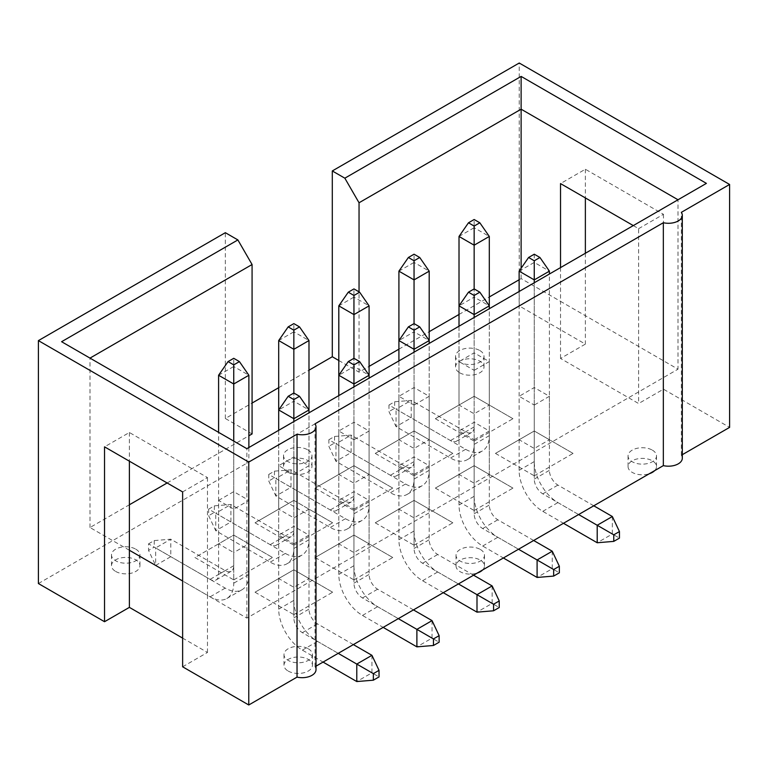 <?xml version="1.0" encoding="UTF-8"?>
<svg xmlns="http://www.w3.org/2000/svg" width="768" height="768" viewBox="0 0 768 768"><rect width="100%" height="100%" fill="white"/><g stroke="black" fill="none" stroke-linecap="round" stroke-linejoin="round"><path stroke-width="0.58" stroke-dasharray="3.84 2.88" d="M612.346 516.518L612.346 534.01L619.45 538.109M534.259 254.208L534.259 461.597A33.466 19.325 -120 0 0 557.923 502.589L612.346 534.01L597.206 542.755M519.12 271.152L534.259 262.406L549.408 271.152M519.12 291.504L519.12 470.342A33.466 19.325 -120 0 0 542.784 511.334L563.482 523.286M578.63 514.541L542.784 493.843A12.048 6.96 60 0 1 534.259 479.088L534.259 282.768M593.77 505.795L557.923 485.098A12.048 6.96 60 0 1 549.408 470.342L549.408 274.022M467.222 459.706L482.371 450.96A33.466 19.325 60 0 0 489.302 435.648L489.302 305.856L474.154 297.11L474.154 288.912L474.154 444.384A33.466 19.325 60 0 1 467.222 459.706A33.466 19.325 60 0 1 450.49 458.045L396.067 426.624L388.973 411.6L388.973 405.043L396.067 409.142L396.067 426.624L411.216 417.888L411.216 400.397L396.067 409.142L450.49 440.563A12.048 6.96 -120 0 0 456.518 441.158A12.048 6.96 -120 0 0 459.014 435.648L459.014 305.856L474.154 297.11L474.154 496.301A33.466 19.325 -120 0 0 497.818 537.283L559.344 572.813M388.973 405.043L394.646 401.76L411.216 400.397L465.638 431.818A12.048 6.96 -120 0 0 471.658 432.413A12.048 6.96 -120 0 0 474.154 426.902L474.154 227.712L489.302 236.448M482.371 450.96A33.466 19.325 60 0 1 465.638 449.309L394.646 408.317L388.973 411.6M394.646 401.76L394.646 408.317M459.014 236.448L474.154 227.712L474.154 219.514M407.117 494.41L422.266 485.664A33.466 19.325 60 0 0 429.197 470.342L429.197 340.55L414.048 331.814L414.048 323.616L414.048 479.088A33.466 19.325 60 0 1 407.117 494.41A33.466 19.325 60 0 1 390.394 492.749L335.962 461.328L328.867 446.304L328.867 439.738L335.962 443.837L335.962 461.328L351.11 452.582L351.11 435.101L335.962 443.837L390.394 475.267A12.048 6.96 -120 0 0 396.413 475.862A12.048 6.96 -120 0 0 398.909 470.342L398.909 340.55L414.048 331.814L414.048 531.005A33.466 19.325 -120 0 0 437.712 571.987L499.238 607.507M328.867 439.738L334.541 436.464L351.11 435.101L405.533 466.522A12.048 6.96 -120 0 0 411.562 467.117A12.048 6.96 -120 0 0 414.048 461.597L414.048 262.406L429.197 271.152M422.266 485.664A33.466 19.325 60 0 1 405.533 484.003L334.541 443.021L328.867 446.304M334.541 436.464L334.541 443.021M398.909 271.152L414.048 262.406L414.048 254.208M347.021 529.104L362.16 520.368A33.466 19.325 60 0 0 369.091 505.046L369.091 375.254L353.952 366.509L353.952 358.31L353.952 513.792A33.466 19.325 60 0 1 347.021 529.104A33.466 19.325 60 0 1 330.288 527.453L275.856 496.032L268.762 480.998L268.762 474.442L275.856 478.541L275.856 496.032L291.005 487.286L291.005 469.795L275.856 478.541L330.288 509.962A12.048 6.96 -120 0 0 336.307 510.557A12.048 6.96 -120 0 0 338.803 505.046L338.803 375.254L353.952 366.509L353.952 565.699A33.466 19.325 -120 0 0 377.606 606.691L439.133 642.211M268.762 474.442L274.435 471.168L291.005 469.795L345.427 501.216A12.048 6.96 -120 0 0 351.456 501.821A12.048 6.96 -120 0 0 353.952 496.301L353.952 297.11L369.091 305.856M362.16 520.368A33.466 19.325 60 0 1 345.427 518.707L274.435 477.725L268.762 480.998M274.435 471.168L274.435 477.725M338.803 305.856L353.952 297.11L353.952 288.912M552.25 551.222L552.25 568.714L537.101 577.45M459.014 326.208L459.014 505.046A33.466 19.325 -120 0 0 482.678 546.029L503.376 557.981M518.525 549.245L482.678 528.547A12.048 6.96 60 0 1 474.154 513.792L474.154 317.462M533.674 540.499L497.818 519.802A12.048 6.96 60 0 1 489.302 505.046L489.302 308.726M492.144 585.926L492.144 603.408L476.995 612.154M398.909 360.912L398.909 539.75A33.466 19.325 -120 0 0 422.573 580.733L443.28 592.685M458.419 583.939L422.573 563.242A12.048 6.96 60 0 1 414.048 548.486L414.048 352.166M473.568 575.203L437.712 554.506A12.048 6.96 60 0 1 429.197 539.75L429.197 343.421M286.915 563.808L302.054 555.062A33.466 19.325 60 0 0 308.986 539.75L308.986 409.958L293.846 401.213L293.846 393.014L293.846 548.486A33.466 19.325 60 0 1 286.915 563.808A33.466 19.325 60 0 1 270.182 562.157L215.75 530.726L208.656 515.702L208.656 509.146L215.75 513.245L215.75 530.726L230.899 521.99L230.899 504.499L215.75 513.245L270.182 544.666A12.048 6.96 -120 0 0 276.202 545.261A12.048 6.96 -120 0 0 278.698 539.75L278.698 409.958L293.846 401.213L293.846 600.403A33.466 19.325 -120 0 0 317.51 641.386L379.027 676.915M208.656 509.146L214.339 505.862L230.899 504.499L285.322 535.92A12.048 6.96 -120 0 0 291.35 536.515A12.048 6.96 -120 0 0 293.846 531.005L293.846 331.814L308.986 340.55M302.054 555.062A33.466 19.325 60 0 1 285.322 553.411L214.339 512.419L208.656 515.702M214.339 505.862L214.339 512.419M278.698 340.55L293.846 331.814L293.846 323.616M432.038 620.621L432.038 638.112L416.89 646.858M338.803 395.606L338.803 574.445A33.466 19.325 -120 0 0 362.467 615.437L383.174 627.389M398.314 618.643L362.467 597.946A12.048 6.96 60 0 1 353.952 583.19L353.952 386.87M413.462 609.898L377.606 589.2A12.048 6.96 60 0 1 369.091 574.445L369.091 378.125M233.741 441.101L233.741 583.19A33.466 19.325 60 0 1 226.81 598.512A33.466 19.325 60 0 1 210.077 596.851L155.654 565.43L148.55 550.406L148.55 543.85L155.654 547.939L155.654 565.43L170.794 556.685L170.794 539.203L155.654 547.939L210.077 579.37A12.048 6.96 -120 0 0 216.096 579.965A12.048 6.96 -120 0 0 218.592 574.445L218.592 432.365M148.55 543.85L154.234 540.566L170.794 539.203L225.216 570.624A12.048 6.96 -120 0 0 231.245 571.219A12.048 6.96 -120 0 0 233.741 565.699L233.741 366.509L248.88 375.254M248.88 447.523L248.88 574.445A33.466 19.325 60 0 1 241.949 589.766A33.466 19.325 60 0 1 225.216 588.106L154.234 547.123L148.55 550.406M154.234 540.566L154.234 547.123M218.592 375.254L233.741 366.509L233.741 358.31M371.933 655.325L371.933 672.816L356.784 681.552M278.698 430.31L278.698 609.149A33.466 19.325 -120 0 0 302.362 650.131L323.069 662.083M338.208 653.347L302.362 632.65A12.048 6.96 60 0 1 293.846 617.894L293.846 421.565M353.357 644.602L317.51 623.904A12.048 6.96 60 0 1 308.986 609.149L308.986 412.829M135.773 549.168A14.227 8.208 180 0 1 139.939 554.976A14.227 8.208 180 0 1 131.155 562.57A14.227 8.208 180 0 1 115.661 560.784A14.227 8.208 180 0 1 111.494 554.976A14.227 8.208 180 0 1 120.278 547.392A14.227 8.208 180 0 1 135.773 549.168M308.275 648.768A14.227 8.208 180 0 1 312.442 654.576A14.227 8.208 180 0 1 303.667 662.16A14.227 8.208 180 0 1 288.163 660.384A14.227 8.208 180 0 1 283.997 654.576A14.227 8.208 180 0 1 292.781 646.982A14.227 8.208 180 0 1 308.275 648.768M307.805 449.856A14.227 8.208 180 0 1 311.971 455.654A14.227 8.208 180 0 1 303.187 463.248A14.227 8.208 180 0 1 287.693 461.462A14.227 8.208 180 0 1 283.526 455.654A14.227 8.208 180 0 1 292.301 448.07A14.227 8.208 180 0 1 307.805 449.856M480.307 549.446A14.227 8.208 180 0 1 484.474 555.254A14.227 8.208 180 0 1 475.699 562.838A14.227 8.208 180 0 1 460.195 561.062A14.227 8.208 180 0 1 456.029 555.254A14.227 8.208 180 0 1 464.813 547.67A14.227 8.208 180 0 1 480.307 549.446M479.837 350.534A14.227 8.208 180 0 1 484.003 356.333A14.227 8.208 180 0 1 475.219 363.926A14.227 8.208 180 0 1 459.725 362.141A14.227 8.208 180 0 1 455.558 356.333A14.227 8.208 180 0 1 464.333 348.749A14.227 8.208 180 0 1 479.837 350.534M652.339 450.125A14.227 8.208 180 0 1 656.506 455.933A14.227 8.208 180 0 1 647.722 463.517A14.227 8.208 180 0 1 632.227 461.741A14.227 8.208 180 0 1 628.061 455.933A14.227 8.208 180 0 1 636.845 448.349A14.227 8.208 180 0 1 652.339 450.125M233.741 579.907L272.544 557.51L233.741 535.104L194.928 557.51L233.741 579.907L233.741 552.586L218.592 543.84L233.741 535.104L272.544 557.51M353.952 510.509L392.755 488.102L353.952 465.696L315.139 488.102L353.952 510.509L353.952 439.738L338.803 431.002L353.952 422.256L369.091 431.002L353.952 439.738M474.154 441.11L512.966 418.704L474.154 396.298L435.35 418.704L474.154 441.11L474.154 370.339L459.014 361.594L474.154 352.848L489.302 361.594L474.154 370.339M293.846 614.611L332.65 592.205L293.846 569.798L255.034 592.205L293.846 614.611L293.846 543.84L278.698 535.104L293.846 526.358L308.986 535.104L293.846 543.84M414.048 545.213L452.861 522.806L414.048 500.4L375.245 522.806L414.048 545.213L414.048 474.442L398.909 465.696L414.048 456.95L429.197 465.696L414.048 474.442M534.259 475.805L573.072 453.408L534.259 431.002L495.456 453.408L534.259 475.805L534.259 405.043L519.12 396.298L534.259 387.552L549.408 396.298L534.259 405.043M474.154 510.509L512.966 488.102L474.154 465.696L435.35 488.102L474.154 510.509L474.154 439.738L459.014 431.002L474.154 422.256L489.302 431.002L474.154 439.738M353.952 579.907L392.755 557.51L353.952 535.104L315.139 557.51L353.952 579.907L353.952 509.146L338.803 500.4L353.952 491.654L369.091 500.4L353.952 509.146M316.003 669.686A13.843 7.997 0 0 0 315.024 666.73L316.003 666.163M182.63 666.797L207.475 652.454L182.63 638.112M38.4 583.536L519.235 305.923L585.37 344.112L560.525 358.454L638.611 403.536L663.466 389.194L729.6 427.382M682.31 458.198A13.843 7.997 0 0 0 681.331 455.251L682.31 454.685M414.048 475.805L452.861 453.408L414.048 431.002L375.245 453.408L414.048 475.805L414.048 405.043L398.909 396.298L414.048 387.552L429.197 396.298L414.048 405.043M293.846 545.213L332.65 522.806L293.846 500.4L255.034 522.806L293.846 545.213L293.846 474.442L278.698 465.696L293.846 456.95L308.986 465.696L293.846 474.442M255.034 522.806L293.846 500.4L293.846 456.95M293.846 500.4L308.986 509.146L308.986 465.696M332.65 522.806L308.986 509.146L293.846 517.891L278.698 509.146L278.698 465.696M315.139 488.102L353.952 465.696L369.091 474.442L353.952 483.187L338.803 474.442L338.803 431.002M392.755 488.102L369.091 474.442L369.091 431.002M353.952 465.696L353.952 422.256M375.245 453.408L414.048 431.002L429.197 439.738L414.048 448.483L398.909 439.738L398.909 396.298M452.861 453.408L429.197 439.738L429.197 396.298M414.048 431.002L414.048 387.552M435.35 418.704L474.154 396.298L489.302 405.043L474.154 413.789L459.014 405.043L459.014 361.594M512.966 418.704L489.302 405.043L489.302 361.594M474.154 396.298L474.154 352.848M315.024 666.73L315.024 423.821M182.63 491.923L207.475 477.581L129.389 432.499L104.534 446.842M207.475 477.581L207.475 595.344L182.63 581.002M633.293 225.59L638.611 228.662L638.611 346.435L678.01 369.178L246.874 618.096L207.475 595.344L207.475 652.454M129.389 432.499L129.389 461.184M255.034 592.205L293.846 569.798L308.986 578.544L293.846 587.29L278.698 578.544L278.698 535.104M293.846 569.798L293.846 526.358M332.65 592.205L308.986 578.544L308.986 535.104M315.139 557.51L353.952 535.104L369.091 543.84L353.952 552.586L338.803 543.84L338.803 500.4M353.952 535.104L353.952 491.654M392.755 557.51L369.091 543.84L369.091 500.4M375.245 522.806L414.048 500.4L429.197 509.146L414.048 517.891L398.909 509.146L398.909 465.696M414.048 500.4L414.048 456.95M452.861 522.806L429.197 509.146L429.197 465.696M435.35 488.102L474.154 465.696L489.302 474.442L474.154 483.187L459.014 474.442L459.014 431.002M474.154 465.696L474.154 422.256M512.966 488.102L489.302 474.442L489.302 431.002M495.456 453.408L534.259 431.002L549.408 439.738L534.259 448.483L519.12 439.738L519.12 396.298M534.259 431.002L534.259 387.552M573.072 453.408L549.408 439.738L549.408 396.298M681.331 455.251L681.331 212.342M638.611 228.662L663.466 214.32L585.37 169.238L560.525 183.581M560.525 267.6L560.525 301.344L638.611 346.435L638.611 403.536M663.466 214.32L663.466 389.194M519.12 279.763L521.126 278.602L560.525 301.344L560.525 358.454M585.37 169.238L585.37 197.923M585.37 253.258L585.37 344.112M338.803 360.499L359.04 372.182L369.091 366.374M398.909 349.162L429.197 331.68M459.014 314.467L489.302 296.976M252.077 433.939L225.341 418.493L252.077 403.056M278.698 387.686L308.986 370.205M129.389 550.262L89.99 527.52L129.389 504.768M167.126 482.976L248.88 435.782M218.592 500.4L233.741 491.654L248.88 500.4L233.741 509.146L218.592 500.4L218.592 543.84L194.928 557.51M521.126 278.602L521.126 268.253M359.04 372.182L359.04 291.85M225.341 418.493L225.341 232.694M89.99 527.52L89.99 358.109L246.874 448.685L678.01 199.766L678.01 369.178M246.874 618.096L246.874 448.685M519.235 305.923L519.235 63.014M706.406 183.379L678.01 199.766M61.594 341.712L89.99 358.109M233.741 535.104L233.741 491.654M248.88 500.4L248.88 543.84L233.741 552.586L233.741 509.146M654.634 470.659A14.227 8.208 0 0 0 656.506 466.589A14.227 8.208 0 0 0 642.278 458.381A14.227 8.208 0 0 0 628.061 466.589A14.227 8.208 0 0 0 632.227 472.397A14.227 8.208 0 0 0 649.334 473.722M459.725 372.797A14.227 8.208 0 0 0 475.219 374.582A14.227 8.208 0 0 0 484.003 366.989A14.227 8.208 0 0 0 469.776 358.781A14.227 8.208 0 0 0 455.558 366.989A14.227 8.208 0 0 0 459.725 372.797M482.602 569.981A14.227 8.208 0 0 0 484.474 565.91A14.227 8.208 0 0 0 470.256 557.693A14.227 8.208 0 0 0 456.029 565.91A14.227 8.208 0 0 0 460.195 571.718A14.227 8.208 0 0 0 477.302 573.043M287.693 472.118A14.227 8.208 0 0 0 303.187 473.904A14.227 8.208 0 0 0 311.971 466.31A14.227 8.208 0 0 0 297.744 458.102A14.227 8.208 0 0 0 283.526 466.31A14.227 8.208 0 0 0 287.693 472.118M288.163 671.04A14.227 8.208 0 0 0 303.667 672.816A14.227 8.208 0 0 0 312.442 665.232A14.227 8.208 0 0 0 298.224 657.014A14.227 8.208 0 0 0 283.997 665.232A14.227 8.208 0 0 0 288.163 671.04M115.661 571.44A14.227 8.208 0 0 0 131.155 573.226A14.227 8.208 0 0 0 139.939 565.632A14.227 8.208 0 0 0 125.722 557.424A14.227 8.208 0 0 0 111.494 565.632A14.227 8.208 0 0 0 115.661 571.44M519.12 470.342L534.259 461.597M542.784 511.334L557.923 502.589M542.784 493.843L557.923 485.098M534.259 479.088L549.408 470.342M489.302 435.648L474.154 444.384M465.638 449.309L450.49 458.045M465.638 431.818L450.49 440.563M474.154 426.902L459.014 435.648M429.197 470.342L414.048 479.088M405.533 484.003L390.394 492.749M405.533 466.522L390.394 475.267M414.048 461.597L398.909 470.342M369.091 505.046L353.952 513.792M345.427 518.707L330.288 527.453M345.427 501.216L330.288 509.962M353.952 496.301L338.803 505.046M459.014 505.046L474.154 496.301M482.678 546.029L497.818 537.283M482.678 528.547L497.818 519.802M474.154 513.792L489.302 505.046M398.909 539.75L414.048 531.005M422.573 580.733L437.712 571.987M422.573 563.242L437.712 554.506M414.048 548.486L429.197 539.75M308.986 539.75L293.846 548.486M285.322 553.411L270.182 562.157M285.322 535.92L270.182 544.666M293.846 531.005L278.698 539.75M338.803 574.445L353.952 565.699M362.467 615.437L377.606 606.691M362.467 597.946L377.606 589.2M353.952 583.19L369.091 574.445M248.88 574.445L233.741 583.19M225.216 588.106L210.077 596.851M225.216 570.624L210.077 579.37M233.741 565.699L218.592 574.445M278.698 609.149L293.846 600.403M302.362 650.131L317.51 641.386M302.362 632.65L317.51 623.904M293.846 617.894L308.986 609.149M456.518 441.158L471.658 432.413M396.413 475.862L411.562 467.117M336.307 510.557L351.456 501.821M276.202 545.261L291.35 536.515M226.81 598.512L241.949 589.766M216.096 579.965L231.245 571.219M628.061 455.933L628.061 466.589M656.506 455.933L656.506 466.589M455.558 356.333L455.558 366.989M484.003 356.333L484.003 366.989M456.029 555.254L456.029 565.91M484.474 555.254L484.474 565.91M283.526 455.654L283.526 466.31M311.971 455.654L311.971 466.31M283.997 654.576L283.997 665.232M312.442 654.576L312.442 665.232M111.494 554.976L111.494 565.632M139.939 554.976L139.939 565.632"/><path stroke-width="1.15" d="M619.45 531.552L613.766 534.826L613.766 541.382L619.45 538.109L619.45 531.552L612.346 516.518L593.77 505.795M549.408 274.022L549.408 271.152L534.259 279.898L519.12 271.152L528.586 257.491L534.259 260.774L539.942 257.491L534.259 254.208L528.586 257.491M613.766 534.826L597.206 525.264L612.346 516.518M519.12 271.152L519.12 291.504M563.482 523.286L597.206 542.755L597.206 525.264L578.63 514.541M534.259 282.768L534.259 260.774M613.766 541.382L597.206 542.755M539.942 257.491L549.408 271.152M489.302 236.448L489.302 305.856L474.154 314.602L459.014 305.856L459.014 236.448L474.154 245.194L489.302 236.448L479.837 222.787L474.154 219.514L468.48 222.787L474.154 226.07L474.154 288.912L468.48 292.195L474.154 295.469L479.837 292.195L474.154 288.912M474.154 226.07L479.837 222.787M468.48 222.787L459.014 236.448M429.197 271.152L429.197 340.55L414.048 349.296L398.909 340.55L398.909 271.152L414.048 279.898L429.197 271.152L419.731 257.491L414.048 254.208L408.374 257.491L414.048 260.774L414.048 323.616L408.374 326.89L414.048 330.173L419.731 326.89L414.048 323.616M414.048 260.774L419.731 257.491M408.374 257.491L398.909 271.152M369.091 305.856L369.091 375.254L353.952 384L338.803 375.254L338.803 305.856L353.952 314.602L369.091 305.856L359.626 292.195L353.952 288.912L348.269 292.195L353.952 295.469L353.952 358.31L348.269 361.594L353.952 364.877L359.626 361.594L353.952 358.31M353.952 295.469L359.626 292.195M348.269 292.195L338.803 305.856M559.344 566.246L553.661 569.53L553.661 576.086L559.344 572.813L559.344 566.246L552.25 551.222L533.674 540.499M459.014 326.208L459.014 305.856L468.48 292.195M553.661 569.53L537.101 559.968L552.25 551.222M503.376 557.981L537.101 577.45L537.101 559.968L518.525 549.245M489.302 308.726L489.302 305.856L479.837 292.195M474.154 317.462L474.154 295.469M553.661 576.086L537.101 577.45M499.238 600.95L493.565 604.234L493.565 610.79L499.238 607.507L499.238 600.95L492.144 585.926L473.568 575.203M398.909 360.912L398.909 340.55L408.374 326.89M493.565 604.234L476.995 594.662L492.144 585.926M443.28 592.685L476.995 612.154L476.995 594.662L458.419 583.939M429.197 343.421L429.197 340.55L419.731 326.89M414.048 352.166L414.048 330.173M493.565 610.79L476.995 612.154M308.986 340.55L308.986 409.958L293.846 418.704L278.698 409.958L278.698 340.55L293.846 349.296L308.986 340.55L299.52 326.89L293.846 323.616L288.163 326.89L293.846 330.173L293.846 393.014L288.163 396.298L293.846 399.571L299.52 396.298L293.846 393.014M293.846 330.173L299.52 326.89M288.163 326.89L278.698 340.55M439.133 635.654L433.459 638.928L433.459 645.485L439.133 642.211L439.133 635.654L432.038 620.621L413.462 609.898M338.803 395.606L338.803 375.254L348.269 361.594M433.459 638.928L416.89 629.366L432.038 620.621M383.174 627.389L416.89 646.858L416.89 629.366L398.314 618.643M369.091 378.125L369.091 375.254L359.626 361.594M353.952 386.87L353.952 364.877M433.459 645.485L416.89 646.858M218.592 432.365L218.592 375.254L233.741 384L248.88 375.254L239.414 361.594L233.741 358.31L228.058 361.594L233.741 364.877L233.741 441.101M233.741 364.877L239.414 361.594M248.88 375.254L248.88 447.523M228.058 361.594L218.592 375.254M379.027 670.349L373.354 673.632L373.354 680.189L379.027 676.915L379.027 670.349L371.933 655.325L353.357 644.602M278.698 430.31L278.698 409.958L288.163 396.298M373.354 673.632L356.784 664.07L371.933 655.325M323.069 662.083L356.784 681.552L356.784 664.07L338.208 653.347M308.986 412.829L308.986 409.958L299.52 396.298M293.846 421.565L293.846 399.571M373.354 680.189L356.784 681.552M316.003 666.163L663.341 465.629A13.843 7.997 0 0 0 682.31 458.198L682.31 215.29A13.843 7.997 0 0 0 681.331 212.342L729.6 184.464L519.235 63.014L332.294 170.947L344.842 178.186L359.04 202.771L521.126 109.19L521.126 268.253M182.63 638.112L129.389 607.373L104.534 621.715L104.534 446.842L182.63 491.923L182.63 666.797L248.765 704.986L297.034 677.117A13.843 7.997 0 0 0 316.003 669.686L316.003 426.778A13.843 7.997 0 0 0 315.024 423.821L663.341 222.72A13.843 7.997 0 0 0 682.31 215.29M248.88 435.782L252.077 433.939L252.077 264.528L237.878 239.933L225.341 232.694L38.4 340.618L38.4 583.536L104.534 621.715M682.31 454.685L729.6 427.382L729.6 184.464M297.034 677.117L297.034 434.208A13.843 7.997 0 0 0 316.003 426.778M182.63 581.002L129.389 550.262L129.389 607.373M129.389 461.184L129.389 550.262M663.341 465.629L663.341 222.72M560.525 267.6L560.525 183.581L633.293 225.59M585.37 197.923L585.37 253.258M369.091 366.374L398.909 349.162M429.197 331.68L459.014 314.467M489.302 296.976L519.12 279.763M308.986 370.205L332.294 356.746L338.803 360.499M252.077 403.056L278.698 387.686M129.389 504.768L167.126 482.976M359.04 291.85L359.04 202.771M332.294 356.746L332.294 170.947M252.077 264.528L89.99 358.109M678.01 199.766L521.126 109.19L521.126 76.406L706.406 183.379L246.874 448.685L61.594 341.712L237.878 239.933M297.034 434.208L248.765 462.077L248.765 704.986M38.4 340.618L248.765 462.077M344.842 178.186L521.126 76.406M649.334 473.722A14.227 8.208 0 0 0 654.634 470.659M477.302 573.043A14.227 8.208 0 0 0 482.602 569.981"/></g></svg>
